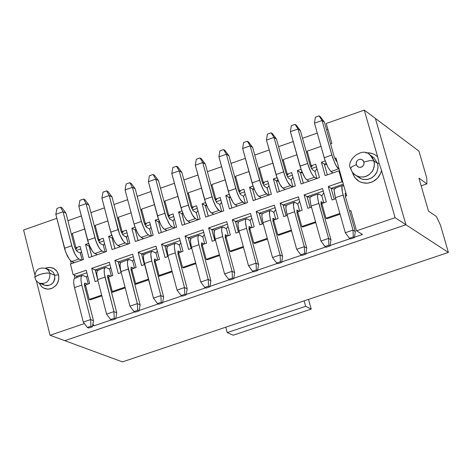 <?xml version="1.0" encoding="UTF-8"?>
<svg xmlns="http://www.w3.org/2000/svg" width="472" height="472" viewBox="0 0 472 472"><rect width="100%" height="100%" fill="white"/><g stroke="black" fill="none" stroke-linecap="round" stroke-linejoin="round"><path stroke-width="0.71" d="M118.319 217.285L131.092 212.813L118.319 217.285L122.071 231.693L118.319 217.285M138.048 240.561L135.263 229.947L131.865 228.277L135.322 241.505L153.152 235.316L135.322 241.505L131.865 228.277L135.311 229.929L138.095 240.543M144.355 264.644L141.541 253.895L138.148 252.296L141.624 265.583L144.644 264.544L141.624 265.583L138.148 252.296L141.588 253.877L144.408 264.627M121.109 272.651L118.319 261.919L114.867 260.349L118.307 273.613L121.245 272.604L118.307 273.613L114.867 260.349L132.638 254.202L136.107 267.482L131.788 268.969L135.582 283.519L148.456 279.099L135.582 283.519L136.626 283.979L148.656 279.855L136.626 283.979L135.582 283.519L131.788 268.969L136.107 267.482L132.638 254.202L114.867 260.349L118.413 261.889L133.305 256.744L118.413 261.889L120.679 262.462L118.413 261.889L121.162 272.633M136.137 230.13L135.316 229.929L135.96 229.705L135.311 229.929M141.169 237.428L139.151 235.528L137.364 232.672L134.361 225.227L125.092 189.915L126.148 184.003L125.092 189.915L134.036 224.047L136.325 230.554L138.992 235.322L141.169 237.428L148.515 234.879L146.91 233.487L144.715 230.118L141.393 221.48L134.036 224.047L141.393 221.48L132.42 187.337L125.092 189.915L132.42 187.337L129.806 182.711L126.148 184.003L129.806 182.711L131.198 183.449L135.198 188.8L144.155 222.861L146.526 227.327L149.683 229.138L146.526 227.327L144.155 222.861L135.198 188.8L132.42 187.337L142.107 223.893L145.317 231.186L147.063 233.664L148.515 234.879L141.169 237.428L143.63 238.62M143.96 254.461L141.588 253.871L156.674 248.667L141.594 253.883M151.866 251.44L152.893 251.535C150.609 251.086 150.238 254.237 151.772 260.992L160.869 295.608L163.601 296.817L154.273 261.116L154.627 259.075L154.338 259.317L154.893 259.122L157.2 260.214L154.55 259.093L154.521 262.279L163.601 296.817L162.58 302.894L158.869 304.157L162.58 302.894L161.212 302.298L157.5 303.561L161.212 302.298L160.869 295.608L153.447 298.139L160.869 295.608L151.772 260.992L144.379 263.535L151.772 260.992L150.798 254.39L151.158 252.249L151.866 251.44L144.22 254.16L143.523 255.735L143.559 259.37L153.447 298.139L157.5 303.561L158.869 304.157L157.5 303.561L153.447 298.139L144.379 263.535C142.851 256.786 143.24 253.629 145.541 254.078M123.121 232.2L122.071 231.693L123.121 232.2L121.493 232.767L123.121 232.2M129.824 243.416L126.372 230.194L122.071 231.693L126.372 230.194L129.824 243.416L112.076 249.576L129.824 243.416M133.936 259.163L132.732 261.134L134.532 268.025L132.732 261.134L129.576 259.594C127.239 259.157 126.832 262.32 128.343 269.064L137.34 303.632L140.131 304.818L130.968 269.553L131.163 267.164L133.906 268.243L131.204 267.14L131.145 270.332L140.131 304.818L137.34 303.632L137.688 310.305L139.081 310.889L140.131 304.818L139.081 310.889L137.688 310.305L137.34 303.632L127.534 264.898L127.446 261.824L128.236 259.683L129.576 259.594L132.709 261.04M127.688 235.233L126.49 237.209L128.248 243.959L126.313 236.873L123.275 235.416L120.885 230.973L112.023 196.96L109.197 195.52L119.705 234.572L122 239.292L123.764 241.758L125.239 242.962L127.812 244.112M127.729 244.142L124.726 242.649L123.611 241.581L119.847 234.914L118.071 229.616L109.197 195.52L106.613 190.894L108.035 191.62L112.023 196.96L108.035 191.62L106.613 190.894L109.197 195.52L112.023 196.96L120.885 230.973L123.275 235.416L126.49 237.209M144.762 224.66L146.379 224.1L144.762 224.66M141.765 209.969L140.851 210.288L141.765 209.969M134.992 227.191L131.865 228.277L134.992 227.191M145.618 226.342L150.356 224.69L145.618 226.342M149.665 222.076L145.346 223.58L146.379 224.1L145.346 223.58L149.665 222.076L153.152 235.316L149.665 222.076M154.45 262.001L155.371 261.683L154.45 262.001M155.17 260.916L159.507 259.423L155.17 260.916L158.999 275.483L172.003 271.022L158.999 275.483L155.17 260.916M156.002 246.124L138.148 252.296L156.002 246.124L159.507 259.423L156.002 246.124M158.273 276.557L160.026 275.955L158.999 275.483L160.026 275.955L172.203 271.778L158.273 276.557M155.3 261.405L154.385 261.724L155.3 261.405M150.957 236.077L148.515 234.879L151.04 236.053M157.288 250.998L155.996 253.098L152.893 251.535L155.966 253.004M118.531 218.099L117.616 218.418L118.531 218.099M131.074 270.055L131.989 269.736L131.074 270.055M114.867 248.608L112.112 238.006L108.648 236.372L112.076 249.576L108.648 236.372L111.699 235.304L108.648 236.372L112.159 237.994L112.666 237.817L112.165 237.994M122.348 234.442L127.051 232.808L122.348 234.442M134.856 284.587L136.626 283.979L134.856 284.587M131.918 269.459L131.01 269.772L131.918 269.459M117.929 245.499L116.448 244.295L114.678 241.841L111.457 234.578L101.899 198.087L102.973 192.181L106.613 190.894L102.973 192.181L101.899 198.087L109.197 195.52L101.899 198.087L110.749 232.165L118.071 229.616L110.749 232.165L114.076 240.773L116.295 244.124L117.929 245.499L125.239 242.962L117.929 245.499L120.431 246.673M128.52 259.506L120.655 262.491L120.059 265.004L120.49 269.423L120.985 271.601L128.343 269.064L120.985 271.601L129.953 306.151L137.34 303.632L129.953 306.151L133.995 311.561L137.688 310.305L133.995 311.561L135.393 312.145L139.081 310.889L135.393 312.145L133.995 311.561L129.953 306.151L120.985 271.601C119.481 264.857 119.9 261.695 122.254 262.125M168.15 256.443L165.047 257.511L161.536 244.207L179.472 238.006L183.012 251.322L178.652 252.827L182.528 267.417L195.656 262.91L182.528 267.417L178.652 252.827L183.012 251.322L179.472 238.006L161.536 244.207L165.047 257.511L168.15 256.443M191.762 248.307L188.576 249.405L185.03 236.083L203.043 229.852L206.624 243.192L202.246 244.697L206.158 259.311L219.421 254.762L206.158 259.311L202.246 244.697L206.624 243.192L203.043 229.852L185.03 236.083L188.576 249.405L191.762 248.307M215.486 240.136L212.217 241.263L208.63 227.917L226.725 221.657L230.342 235.021L225.946 236.531L229.899 251.169L243.292 246.573L229.899 251.169L225.946 236.531L230.342 235.021L226.725 221.657L208.63 227.917L212.217 241.263L215.486 240.136M239.31 231.929L235.959 233.079L232.336 219.716L250.514 213.427L254.172 226.808L249.753 228.33L253.747 242.986L267.27 238.348L253.747 242.986L249.753 228.33L254.172 226.808L250.514 213.427L232.336 219.716L235.959 233.079L239.31 231.929M263.252 223.681L259.812 224.867L256.148 211.48L274.415 205.161L278.108 218.56L273.671 220.094L277.707 234.773L291.36 230.088L277.707 234.773L273.671 220.094L278.108 218.56L274.415 205.161L256.148 211.48L259.812 224.867L263.252 223.681M287.3 215.397L283.778 216.607L280.079 203.202L298.422 196.853L302.157 210.276L297.696 211.816L301.779 226.513L315.567 221.787L301.779 226.513L297.696 211.816L302.157 210.276L298.422 196.853L280.079 203.202L283.778 216.607L287.3 215.397M311.461 207.072L307.85 208.317L304.11 194.889L322.541 188.511L326.311 201.957L321.833 203.497L325.957 218.223L339.881 213.45L325.957 218.223L321.833 203.497L326.311 201.957L322.541 188.511L304.11 194.889L307.85 208.317L311.461 207.072M335.734 198.712L332.034 199.98L328.258 186.534L341.993 181.785L338.908 170.852L325.184 175.613L321.42 162.226L325.196 160.911L321.42 162.226L325.184 175.613L338.908 170.852L341.993 181.785L328.258 186.534L332.034 199.98L335.734 198.712M303.284 183.213L300.292 172.487L297.348 170.616L301.071 183.98L319.479 177.59L315.727 164.215L311.266 165.766L312.157 166.345L311.266 165.766L307.183 151.188L320.989 146.355L307.183 151.188L311.266 165.766L315.727 164.215L319.479 177.59L301.071 183.98L297.348 170.616L301.042 169.33L297.348 170.616L300.351 172.475M296.876 154.792L283.2 159.583L287.241 174.138L291.678 172.593L295.389 185.95L277.07 192.31L273.382 178.965L276.993 177.708L273.382 178.965L277.07 192.31L295.389 185.95L291.678 172.593L287.241 174.138L288.15 174.711L286.622 175.242L288.15 174.711L287.241 174.138L283.2 159.583L296.876 154.792M255.535 199.786L252.608 189.089L249.529 187.278L253.175 200.606L271.412 194.275L267.736 180.935L263.323 182.475L264.255 183.036L263.323 182.475L259.323 167.938L272.863 163.194L259.323 167.938L263.323 182.475L267.736 180.935L271.412 194.275L253.175 200.606L249.529 187.278L253.057 186.051L249.529 187.278L252.656 189.071L254.019 188.599L252.656 189.071L255.588 199.768M231.823 208.016L228.926 197.337L225.781 195.555L229.392 208.86L247.546 202.559L243.906 189.237L239.51 190.771L240.466 191.319L239.51 190.771L235.552 176.257L248.968 171.56L235.552 176.257L239.51 190.771L243.906 189.237L247.546 202.559L229.392 208.86L225.781 195.555L229.227 194.352L225.781 195.555L228.973 197.32L230.188 196.895L228.973 197.32L231.876 207.993M208.223 216.205L205.35 205.544L202.14 203.792L205.715 217.079L223.787 210.801L220.188 197.502L215.81 199.031L216.784 199.573L215.81 199.031L211.893 184.534L225.179 179.885L211.893 184.534L215.81 199.031L220.188 197.502L223.787 210.801L205.715 217.079L202.14 203.792L205.509 202.618L202.14 203.792L205.397 205.526L206.47 205.155L205.397 205.526L208.276 216.188M184.723 224.359L181.885 213.716L178.611 211.993L182.145 225.256L200.134 219.014L196.57 205.733L192.216 207.249L193.207 207.786L192.216 207.249L188.34 192.777L201.497 188.175L188.34 192.777L192.216 207.249L196.57 205.733L200.134 219.014L182.145 225.256L178.611 211.993L181.897 210.848L178.611 211.993L181.938 213.698L184.776 224.342M161.33 232.478L158.521 221.846L155.182 220.153L158.68 233.398L176.593 227.185L173.065 213.922L168.728 215.433L169.743 215.958L168.728 215.433L164.893 200.983L177.92 196.423L164.893 200.983L168.728 215.433L173.065 213.922L176.593 227.185L158.68 233.398L155.182 220.153L158.391 219.037L155.182 220.153L158.568 221.834M154.456 204.636L141.553 209.155L145.346 223.58L141.553 209.155L154.456 204.636M91.786 256.615L89.066 246.03L85.538 244.419L88.925 257.606L106.595 251.476L103.179 238.277L98.902 239.764L99.97 240.266L98.902 239.764L95.185 225.38L107.834 220.955L95.185 225.38L98.902 239.764L103.179 238.277L106.595 251.476L88.925 257.606L85.538 244.419L88.512 243.387L85.538 244.419L89.114 246.018M84.683 229.056L72.299 233.392L75.98 247.753L80.093 246.319L83.473 259.5L70.411 264.031L73.154 274.781L86.234 270.255L89.627 283.495L85.491 284.923L89.202 299.425L101.686 295.142L89.202 299.425L85.491 284.923L89.627 283.495L86.234 270.255L73.154 274.781L70.411 264.031L83.473 259.5L80.093 246.319L75.98 247.753L72.299 233.392L84.683 229.056M97.952 280.628L95.096 281.613L91.692 268.367L109.386 262.249L112.814 275.506L108.519 276.987L112.265 291.513L125.021 287.141L112.265 291.513L113.333 291.967L125.216 287.89L113.333 291.967L112.265 291.513L108.519 276.987L112.814 275.506L109.386 262.249L91.692 268.367L95.096 281.613L97.952 280.628M164.191 202.122L165.112 201.804L164.191 202.122M187.632 193.921L188.558 193.597L187.632 193.921M211.185 185.679L212.117 185.354L211.185 185.679M234.844 177.401L235.776 177.077L234.844 177.401M258.609 169.088L259.547 168.758L258.609 169.088M282.486 160.734L283.424 160.403L282.486 160.734M306.47 152.344L307.414 152.008L306.47 152.344M330.565 143.913L331.869 143.453L330.565 143.913M327.887 129.357L326.583 129.818L327.887 129.357M317.261 133.092L302.528 138.266L317.261 133.092M293.177 141.553L278.586 146.68L293.177 141.553M269.211 149.972L254.75 155.052L269.211 149.972M245.346 158.356L231.02 163.389L245.346 158.356M221.598 166.704L207.403 171.69L221.598 166.704M197.951 175.012L183.891 179.95L197.951 175.012M174.416 183.283L160.486 188.175L174.416 183.283M150.987 191.514L137.187 196.364L150.987 191.514M127.658 199.709L113.994 204.512L127.658 199.709M104.442 207.869L90.901 212.624L104.442 207.869M81.326 215.987L67.915 220.701L81.326 215.987M71.461 234.566L72.511 234.2L71.461 234.566M94.489 226.513L95.397 226.194L94.489 226.513M279.359 191.52L276.397 180.805L273.382 178.965L276.45 180.788L279.412 191.496M276.462 180.788L277.955 180.263L276.462 180.788M287.448 176.959L292.41 175.23L287.448 176.959M263.535 185.284L268.462 183.567L263.535 185.284M264.255 183.036L262.709 183.573L264.255 183.036M239.741 193.573L244.626 191.868L239.741 193.573M240.466 191.319L238.903 191.868L240.466 191.319M216.046 201.821L220.896 200.134L216.046 201.821M216.784 199.573L215.208 200.122L216.784 199.573M181.944 213.692L182.859 213.373L181.944 213.692M192.464 210.028L197.278 208.353L192.464 210.028M193.207 207.786L191.62 208.335L193.207 207.786M158.58 221.828L159.353 221.557L158.58 221.828M168.988 218.206L173.761 216.542L168.988 218.206M169.743 215.958L168.138 216.518L169.743 215.958M177.932 253.912L178.858 253.594L177.932 253.912M167.707 256.597L164.864 245.835L161.536 244.207L164.911 245.818L167.761 256.579M164.923 245.812L180.145 240.549L164.923 245.812M183.531 267.895L182.528 267.417L183.531 267.895L195.862 263.665L183.531 267.895M201.526 245.788L202.453 245.469L201.526 245.788M191.166 248.514L188.293 237.735L185.03 236.083L188.346 237.717L203.727 232.401L188.34 237.717L191.219 248.496M207.143 259.801L206.158 259.311L207.143 259.801L219.622 255.517L207.143 259.801M225.221 237.622L226.153 237.304L225.221 237.622M214.73 240.395L211.828 229.598L208.63 227.917L211.881 229.581L214.784 240.378M211.887 229.581L227.415 224.212L211.887 229.581M230.867 251.665L229.899 251.169L230.867 251.665L243.499 247.334L230.867 251.665M249.027 229.427L249.965 229.103L249.027 229.427M238.401 232.242L235.469 221.427L232.336 219.716L235.516 221.415L251.216 215.987L235.528 221.409L238.454 232.224M254.697 243.493L253.747 242.986L254.697 243.493L267.476 239.109L254.697 243.493M272.94 221.191L273.884 220.867L272.94 221.191M262.184 224.047L259.216 213.22L256.148 211.48L259.27 213.202L275.123 207.721L259.281 213.197L262.237 224.029M278.633 235.286L277.707 234.773L278.633 235.286L291.572 230.849L278.633 235.286M296.965 212.913L297.915 212.589L296.965 212.913M286.073 215.816L283.076 204.972L280.079 203.202L283.129 204.954L299.136 199.42L283.129 204.96M302.682 227.038L301.779 226.513L302.682 227.038L315.78 222.548L302.682 227.038M321.102 204.6L322.051 204.276L321.102 204.6M310.074 207.55L307.042 196.688L304.11 194.889L307.101 196.671L323.261 191.083L307.107 196.665L310.128 207.532M326.842 218.754L325.957 218.223L326.842 218.754L340.094 214.211L326.842 218.754M345.351 196.252L346.66 195.797L345.351 196.252M331.12 188.369L328.258 186.534L331.12 188.369L343.368 184.133L331.12 188.369L334.182 199.243L331.12 188.369L334.282 189.148L331.12 188.369M342.861 182.351L341.993 181.785L342.861 182.351L339.775 171.424L338.908 170.852L339.775 171.424L346.66 195.797L342.861 182.351M324.299 164.126L321.42 162.226L324.299 164.126L326.164 163.483L324.299 164.126L327.326 174.87L324.299 164.126L326.677 164.716L324.299 164.126M335.993 158.043L334.778 158.468L335.993 158.043L339.775 171.424L335.993 158.043M335.592 160.197L336.512 159.878L335.592 160.197M312.157 166.345L310.647 166.876L312.157 166.345M300.357 172.463L302.003 171.891L300.357 172.463M311.461 168.598L316.47 166.858L311.461 168.598M99.97 240.266L98.323 240.838L99.97 240.266M99.191 242.508L103.858 240.885L99.191 242.508M77.066 248.242L75.98 247.753L77.066 248.242L75.26 248.874L77.066 248.242M76.134 250.538L80.765 248.921L76.134 250.538M74.246 275.247L76.718 276.303L86.883 272.786L76.718 276.303L74.246 275.247L74.954 278.014L74.246 275.247M84.635 286.044L85.686 285.684L84.635 286.044M90.288 299.868L89.202 299.425L90.288 299.868L101.881 295.891L90.288 299.868M107.805 278.067L108.713 277.754L107.805 278.067M97.48 278.74L95.208 269.907L91.692 268.367L95.25 269.895L110.041 264.78L95.267 269.89L97.226 277.542M151.465 235.906L149.683 229.138L151.465 235.906M150.969 227.032L149.683 229.138M365.812 152.922L369.552 152.898L372.296 153.512L374.821 154.639L377.653 156.787L379.11 163.277L381.571 170.469L395.099 217.686L356.561 230.82L362.52 234.454L354.513 237.174L362.52 234.454L356.561 230.82L350.826 210.53L349.51 210.984L350.826 210.53L356.561 230.82L395.099 217.686L381.571 170.469C379.488 177.802 374.762 182.05 367.405 183.201C360.024 183.307 355.086 179.903 352.584 172.982L354.944 177.737L359.233 181.472L361.9 182.617L367.535 183.189L372.644 181.773L377.299 178.44L380.662 173.36L381.571 170.463M381.571 170.469L379.11 163.277L377.647 156.787L364.272 110.106L326.229 123.493L331.869 143.453L326.229 123.493L364.272 110.106L375.382 118.437L364.272 110.106L377.653 156.787L374.957 154.722L372.496 153.583L368.762 152.822L365.818 152.922M23.6 230.012L56.846 218.312L23.6 230.012L34.751 274.362L23.6 230.012M71.307 263.724L70.523 260.644L71.307 263.724M36.379 280.816L50.073 335.267L84.411 323.562L50.073 335.267L64.752 340.666L405.932 224.749L375.382 118.437L405.932 224.749L395.099 217.686L405.932 224.749L64.752 340.666L50.073 335.267L36.379 280.816M58.581 274.828C59.519 281.282 57.082 285.879 51.277 288.616C45.884 290.044 41.861 288.185 39.194 283.058L41.672 286.693L43.518 288.02L47.825 289.171L51.932 288.368L55.625 285.802L57.124 283.867L58.805 279.271L58.581 274.828C56.422 268.71 52.239 266.409 46.044 267.931L50.038 267.4L53.82 268.521L56.823 271.129L58.581 274.828L54.77 275.3L58.581 274.828M45.377 268.185L46.044 267.931L45.377 268.185M113.333 291.967L111.545 292.575L113.333 291.967M92.919 323.951L93.957 325.827L111.463 319.874L93.957 325.827L92.671 325.332L93.957 325.827L92.919 323.951M115.776 318.405L134.845 311.915L115.776 318.405M139.157 310.452L158.332 303.927L139.157 310.452M162.651 302.458L181.927 295.897L162.651 302.458M186.251 294.428L205.633 287.832L186.251 294.428M209.957 286.362L229.439 279.731L209.957 286.362M233.776 278.256L253.364 271.595L233.776 278.256M257.7 270.114L277.394 263.417L257.7 270.114M281.737 261.936L301.531 255.204L281.737 261.936M305.88 253.724L325.786 246.95L305.88 253.724M330.14 245.469L350.153 238.661L330.14 245.469M278.38 181.272L276.45 180.794M290.917 179.625L292.982 186.788L290.917 179.625L288.28 177.985L290.917 179.625M267.081 187.915L269.128 195.066L267.081 187.915L264.385 186.304L267.081 187.915M268.993 185.49L267.252 188.257M254.402 189.508L252.662 189.065M243.351 196.169L245.381 203.308L243.351 196.169L240.596 194.582L243.351 196.169M245.174 193.874L243.522 196.505M230.531 197.703L228.979 197.314M219.734 204.382L221.74 211.515L219.734 204.382L216.919 202.824L219.734 204.382M221.462 202.217L219.905 204.718M206.771 205.863L205.403 205.521M196.216 212.559L198.21 219.681L196.216 212.559L193.349 211.025L196.216 212.559M197.857 210.524L196.393 212.896M183.124 213.987L181.932 213.692M172.811 220.701L174.787 227.811L172.811 220.701L169.885 219.197L172.811 220.701M174.363 218.796L172.988 221.038M159.577 222.076L158.574 221.822L161.383 232.46M155.996 253.098L157.813 260.007L155.996 253.098M178.782 253.316L177.867 253.635L178.782 253.316M167.359 246.419L164.911 245.818M180.746 242.797L179.36 245.033L181.201 251.948L179.36 245.033L176.322 243.44C174.085 242.968 173.749 246.118 175.307 252.88L184.499 287.554L187.183 288.781L178.003 254.19L178.339 251.045L180.605 252.154L178.003 251.01L178.003 254.19L187.183 288.781L184.499 287.554L175.307 252.88L167.885 255.44C166.327 248.679 166.681 245.528 168.929 245.995M202.376 245.192L201.455 245.505L202.376 245.192M190.871 238.342L188.346 237.723M204.311 234.566L202.836 236.926L204.695 243.853L202.836 236.926L199.851 235.31C197.668 234.82 197.367 237.959 198.954 244.732L208.24 279.459L210.872 280.71L201.597 246.065L201.892 242.921L204.116 244.053L201.568 242.885L201.597 246.065L210.872 280.71L208.24 279.459L198.954 244.732L191.496 247.304C189.915 240.531 190.228 237.392 192.428 237.876M226.076 237.027L225.156 237.345L226.076 237.027M214.489 230.23L211.881 229.587M227.982 226.294L226.412 228.79L228.289 235.723L226.412 228.79L223.492 227.144C221.356 226.631 221.091 229.764 222.701 236.549L232.094 271.323L234.667 272.604L225.292 237.906L225.551 234.767L227.728 235.917L225.238 234.726L225.292 237.906L234.667 272.604L232.094 271.323L222.701 236.549L215.208 239.127C213.609 232.348 213.881 229.215 216.034 229.722M249.889 228.826L248.962 229.144L249.889 228.826M238.224 222.082L235.522 221.415M251.759 217.987L250.101 220.613L252.001 227.557L250.101 220.613L247.239 218.937C245.151 218.406 244.927 221.533 246.567 228.324L256.054 263.158L258.573 264.456L249.098 229.705L249.322 226.572L251.452 227.746L249.015 226.53L249.098 229.705L258.573 264.456L256.054 263.158L246.567 228.324L239.038 230.914C237.41 224.129 237.646 221.002 239.746 221.527M273.807 220.589L272.875 220.908L273.807 220.589M262.066 213.899L259.264 213.202M275.648 209.639L273.896 212.394L275.813 219.35L273.896 212.394L271.093 210.701C269.058 210.146 268.875 213.267 270.533 220.064L280.12 254.951L282.586 256.272L273.017 221.468L273.2 218.341L275.288 219.533L272.899 218.3L273.017 221.468L282.586 256.272L280.12 254.951L270.533 220.064L262.975 222.666C261.323 215.875 261.517 212.754 263.571 213.297M297.838 212.311L296.9 212.63L297.838 212.311M286.026 205.68L283.129 204.948L286.126 215.798M299.649 201.261L297.803 204.14L299.738 211.108L297.803 204.14L295.059 202.417C293.077 201.845 292.929 204.96 294.616 211.763L304.304 246.703L306.717 248.054L297.041 213.197L297.189 210.075L299.224 211.285L296.894 210.028L297.041 213.197L306.717 248.054L304.304 246.703L294.616 211.763L287.017 214.382C285.342 207.58 285.501 204.464 287.501 205.031M321.975 203.992L321.031 204.317L321.975 203.992M310.098 197.42L307.101 196.677M321.815 195.85L323.751 192.83L321.815 195.85L323.774 202.83L321.815 195.85L319.137 194.098C317.208 193.508 317.096 196.612 318.806 203.426L328.601 238.419L330.955 239.794L321.178 204.883L321.284 201.768L323.279 203.001L321.001 201.715L321.178 204.883L330.955 239.794L328.601 238.419L318.028 200.193L317.562 196.169L318.051 194.098L319.137 194.098L321.786 195.756M346.584 195.52L345.28 195.968L346.584 195.52M316.535 178.617L314.423 177.265L306.841 179.897L305.036 177.885L303.36 174.935L300.387 167.336L290.416 131.653L291.324 125.705L295.1 124.372L296.31 125.192L300.387 130.626L296.31 125.192L295.1 124.372L297.979 128.992L300.387 130.626L310.027 165.047L312.281 169.631L314.859 171.295L316.942 178.475L314.859 171.295L312.281 169.631L310.027 165.047L300.387 130.626L297.979 128.992L308.381 165.938L310.393 171.094L312.623 175.242L314.039 176.97L316.6 178.593M316.96 168.616L315.031 171.637M302.469 173L300.345 172.463L303.343 183.195M292.923 177.071L291.088 179.968M112.808 238.148L112.165 237.982L114.914 248.591M103.215 244.909L105.138 251.983L103.215 244.909L100.123 243.475L103.215 244.909M104.507 243.393L103.397 245.239M89.58 246.124L89.114 246.006L91.839 256.597M73.325 263.022L73.095 262.113L73.325 263.022M80.228 252.903L80.405 253.234L81.432 251.541L80.405 253.234L82.134 259.966L80.228 252.903L77.078 251.493L80.228 252.903M76.977 277.318L76.718 276.303L77.396 277.17L76.718 276.303L76.977 277.318M86.518 277.088L87.55 275.4L86.518 277.088L88.282 283.961L86.518 277.088L83.249 275.601L86.494 276.993M85.615 285.412L84.576 285.767L85.615 285.412M108.643 277.477L107.74 277.79L108.643 277.477M97.492 270.444L95.25 269.895M109.575 269.128L110.684 267.282L109.575 269.128L111.351 276.014L109.575 269.128L106.359 267.612C103.976 267.199 103.527 270.362 105.02 277.099L113.923 311.614L116.761 312.777L107.634 277.182L107.645 275.607L108.041 275.135L110.713 276.232L108.312 275.182L107.734 275.382L107.958 275.152L107.87 278.344L116.761 312.777L113.923 311.614L104.353 273.902L104.165 269.866L104.99 267.718L106.359 267.612L109.551 269.034M135.198 188.8L131.198 183.449L129.806 182.711L132.42 187.337L135.198 188.8M354.077 174.186L360.567 178.54L362.649 179.289L366.939 179.543L370.809 178.375L374.355 175.808L376.969 171.961L378.06 167.542L377.624 163.436L379.11 163.277L377.624 163.436L378.042 167.796L376.744 172.445L375.441 174.552L371.93 177.755L367.942 179.372L363.464 179.46L361.216 178.823L357.428 176.304M45.961 268.421L46.044 267.931L45.961 268.421M50.451 270.314L53.129 272.167L54.77 275.3L54.705 279.577L53.36 282.392L51.206 284.463L47.442 285.731L44.681 285.306L42.273 283.76M292.557 186.936L288.947 184.139L286.882 180.664L284.876 175.979L274.002 137.44L276.468 139.045L286.002 173.419L288.28 177.985L286.002 173.419L276.468 139.045L274.002 137.44L284.303 174.333L287.454 181.761L290.398 185.608L282.852 188.228L279.896 184.393L276.344 175.72L266.473 140.09L277.318 178.611L279.324 183.295L281.395 186.764L285.023 189.549M282.852 188.228L290.398 185.608L292.622 186.912M268.686 195.219L265.004 192.458L262.916 189.001L260.904 184.328L250.136 145.848L252.656 147.435L262.096 181.755L264.385 186.304L262.096 181.755L252.656 147.435L250.136 145.848L260.332 182.688L263.494 190.098L266.479 193.915L258.969 196.523L257.098 194.541L255.393 191.62L252.408 184.068L242.643 148.491L253.375 186.953L255.393 191.62L257.482 195.072L261.193 197.821M258.969 196.523L266.479 193.915L268.757 195.196M244.927 203.467L241.168 200.736L239.062 197.296L237.044 192.641L226.383 154.22L228.95 155.784L238.289 190.051L240.596 194.582L238.289 190.051L228.95 155.784L226.383 154.22L236.472 191.007L239.64 198.387L242.673 202.181L235.192 204.777L233.292 202.812L231.569 199.904L228.584 192.375L218.919 156.852L229.551 195.255L233.144 202.6L234.72 204.447L237.463 206.057M235.192 204.777L242.673 202.181L244.997 203.444M221.274 211.674L218.489 210.081L217.445 208.984L215.315 205.562L213.291 200.919L202.73 162.557L205.35 164.091L214.595 198.311L216.919 202.824L214.595 198.311L205.35 164.091L202.73 162.557L212.719 199.284L215.899 206.642L218.973 210.412L211.527 212.996L209.597 211.049L207.857 208.152L204.872 200.641L195.302 165.176L205.827 203.515L207.857 208.152L209.993 211.568L211.043 212.665L213.845 214.253M211.527 212.996L218.973 210.412L221.35 211.651M197.727 219.846L194.889 218.276L193.272 216.453L189.644 209.155L179.189 170.852L181.862 172.363L191.012 206.529L193.349 211.025L191.012 206.529L181.862 172.363L179.189 170.852L189.071 207.527L192.263 214.86L195.378 218.607L187.968 221.179L186.009 219.244L184.251 216.365L181.26 208.872L171.796 173.46L182.216 211.739L184.251 216.365L186.41 219.763L187.478 220.855L190.334 222.412M187.968 221.179L195.378 218.607L197.803 219.822M174.292 227.982L171.395 226.436L169.755 224.631L166.103 217.356L155.748 179.112L158.48 180.599L167.53 214.713L169.885 219.197L167.53 214.713L158.48 180.599L155.748 179.112L165.536 215.728L168.74 223.044L170.463 225.533L171.891 226.761L164.516 229.321L162.527 227.404L160.751 224.536L157.76 217.067L148.391 181.708L158.71 219.928L160.751 224.536L162.934 227.923L164.014 229.003L166.929 230.537M164.516 229.321L171.891 226.761L174.369 227.952M177.047 290.091L167.885 255.44L177.047 290.091L184.499 287.554L184.835 294.262L186.18 294.87L187.183 288.781L186.18 294.87L182.457 296.133L181.106 295.531L177.047 290.091L181.106 295.531L182.457 296.133L186.18 294.87L184.835 294.262L181.106 295.531L184.835 294.262L184.499 287.554L177.047 290.091M175.313 243.34L167.412 246.337L166.893 249.564L167.885 255.44L175.307 252.88L174.31 247.003L174.487 244.573L175.041 243.511L176.322 243.44L179.336 244.938M200.753 282.008L191.496 247.304L200.753 282.008L208.24 279.459L208.571 286.185L209.887 286.799L210.872 280.71L209.887 286.799L206.146 288.073L204.824 287.46L200.753 282.008L204.824 287.46L206.146 288.073L209.887 286.799L208.571 286.185L204.824 287.46L208.571 286.185L208.24 279.459L200.753 282.008M198.865 235.198L190.953 238.207L190.476 241.422L191.496 247.304L198.954 244.732L197.927 238.85L198.075 236.425L198.606 235.369L199.851 235.31L202.807 236.832M224.572 273.89L215.208 239.127L224.572 273.89L232.094 271.323L232.419 278.067L233.705 278.698L234.667 272.604L233.705 278.698L229.947 279.979L228.654 279.347L224.572 273.89L228.654 279.347L229.947 279.979L233.705 278.698L232.419 278.067L228.654 279.347L232.419 278.067L232.094 271.323L224.572 273.89M222.53 227.02L214.595 230.035L214.164 233.245L215.208 239.127L222.701 236.549L221.645 230.66L221.769 228.242L222.277 227.191L223.492 227.144L226.389 228.696M248.496 265.73L239.038 230.914L248.496 265.73L256.054 263.158L256.373 269.919L257.629 270.556L258.573 264.456L257.629 270.556L253.859 271.842L252.591 271.205L248.496 265.73L252.591 271.205L253.859 271.842L257.629 270.556L256.373 269.919L252.591 271.205L256.373 269.919L256.054 263.158L248.496 265.73M246.301 218.807L238.348 221.828L237.959 225.032L239.038 230.914L246.567 228.324L245.475 222.436L245.576 220.017L246.059 218.973L247.239 218.937L250.077 220.512M272.527 257.535L262.975 222.666L272.527 257.535L280.12 254.951L280.433 261.724L281.672 262.379L282.586 256.272L281.672 262.379L277.878 263.671L276.639 263.016L272.527 257.535L276.639 263.016L277.878 263.671L281.672 262.379L280.433 261.724L276.639 263.016L280.433 261.724L280.12 254.951L272.527 257.535M270.185 210.559L262.214 213.586L261.866 216.778L262.975 222.666L270.533 220.064L269.418 214.17L269.943 210.718L271.093 210.701L273.872 212.3M296.676 249.304L287.017 214.382L296.676 249.304L304.304 246.703L304.611 253.499L305.815 254.166L306.717 248.054L305.815 254.166L302.009 255.464L300.794 254.797L296.676 249.304L300.794 254.797L302.009 255.464L305.815 254.166L304.611 253.499L300.794 254.797L304.611 253.499L304.304 246.703L296.676 249.304M294.174 202.27L286.185 205.302L285.879 208.488L287.017 214.382L294.616 211.763L293.466 205.869L293.944 202.429L295.059 202.417L297.773 204.046M318.27 193.939L310.67 196.564L310.128 197.325L309.957 199.432L310.877 204.936L320.936 241.033L311.178 206.057C309.473 199.249 309.591 196.134 311.544 196.724M346.1 193.809L345.062 193.573L346.1 193.815M343.94 186.163L343.321 185.744C341.445 185.13 341.374 188.228 343.114 195.054L353.003 230.1L353.298 236.932L354.448 237.622L350.602 238.926L349.451 238.242L345.303 232.725L335.444 197.691C333.716 190.877 333.798 187.773 335.692 188.381M342.483 185.573L334.843 188.21L334.329 188.965L334.188 191.066L335.444 197.691L343.114 195.054L335.444 197.691L345.303 232.725L353.003 230.1L342.318 191.815L341.97 186.322L342.483 185.573L343.935 186.139M339.173 169.295L338.56 168.887L330.943 171.531L333.02 172.894M330.943 171.531L328.081 167.637L324.942 160.167L314.47 123.18L324.6 159.093L328.005 167.501L330.943 171.531L338.56 168.887L339.167 169.271M337.014 161.654L336.4 161.241L337.008 161.642M306.841 179.897L314.423 177.265L313.001 175.785L310.959 172.292L307.638 163.495L300.039 166.144L307.638 163.495L297.979 128.992L290.416 131.653L301.366 170.233L304.894 177.667L306.399 179.549L308.971 181.242M104.601 252.166L101.545 250.697L100.418 249.641L98.182 246.301L96.123 241.729L86.075 203.668L88.954 205.084L97.722 239.05L100.123 243.475L97.722 239.05L88.954 205.084L86.075 203.668L95.562 240.118L98.79 247.363L100.571 249.812L102.07 251.01L94.795 253.535L92.713 251.665L90.895 248.838L87.886 241.428L78.812 206.223L88.83 244.272L92.553 251.458L94.264 253.222L97.344 254.685M94.795 253.535L102.07 251.01L104.69 252.137M81.585 260.155L79.001 259.016L71.762 261.529L69.649 259.677L67.219 255.712L64.806 249.476L55.826 214.323L56.941 208.429L60.552 207.155L62.015 207.857L65.986 213.173L62.015 207.857L60.552 207.155L63.053 211.78L65.986 213.173L74.664 247.086L77.078 251.493L74.664 247.086L65.986 213.173L63.053 211.78L72.446 248.172L74.476 253.187L76.906 257.157L78.541 258.756L81.668 260.125M71.762 261.529L79.001 259.016L77.325 257.665L75.072 254.343L71.744 245.77L64.487 248.302L71.744 245.77L63.053 211.78L55.826 214.323L65.75 252.313L69.49 259.476L71.225 261.228L74.352 262.662M83.249 275.601C80.818 275.205 80.334 278.374 81.803 285.106L90.612 319.568L93.503 320.706L84.47 285.165L84.441 283.825L84.901 283.106L87.621 284.185L85.184 283.153L84.588 283.359L84.818 283.129L84.706 286.327L93.503 320.706L90.612 319.568L81.538 284.002L80.948 280.055L81.078 277.306L81.845 275.713L83.249 275.601M105.28 267.535L97.686 270.238L97.061 271.323L96.795 273.76L97.692 279.625L106.572 314.122L97.692 279.625C96.211 272.893 96.671 269.724 99.067 270.132M369.092 154.356L370.113 155.07L373.983 160.887L377.624 163.436L373.983 160.887L374.42 165.011L373.322 169.448L372.178 171.507L368.986 174.782L367.139 175.885L363.257 177.059L358.95 176.805L356.856 176.056L353.711 173.814L352.071 171.69L350.867 168.899M377.624 163.436L373.765 157.642L370.113 155.07C362.307 145.966 345.592 160.745 350.56 168.522L352.201 172.032L354.962 174.905M45.601 268.267L48.297 270.132L49.944 273.276L54.77 275.3L49.944 273.276C50.02 281.023 46.516 284.321 39.418 283.159C46.516 284.321 50.02 281.023 49.944 273.276L48.592 270.491L46.061 268.462L50.893 270.503M39.86 283.342L44.285 285.147C51.354 286.297 54.846 283.017 54.77 275.3M160.869 295.608L161.212 302.298L162.58 302.894L163.601 296.817L160.869 295.608M283.56 171.891L275.996 174.528L283.56 171.891M274.002 137.44L266.473 140.09L267.406 134.148L266.473 140.09L274.002 137.44L271.164 132.821L274.002 137.44M276.468 139.045L272.397 133.629L271.164 132.821L267.406 134.148L271.164 132.821L272.397 133.629L276.468 139.045M259.594 180.251L252.066 182.876L259.594 180.251M250.136 145.848L242.643 148.491L243.593 142.55L242.643 148.491L250.136 145.848L247.334 141.228L250.136 145.848M252.656 147.435L248.596 142.025L247.334 141.228L243.593 142.55L247.334 141.228L248.596 142.025L252.656 147.435M235.734 188.576L228.247 191.184L235.734 188.576M226.383 154.22L218.919 156.852L219.887 150.916L218.919 156.852L226.383 154.22L223.616 149.6L226.383 154.22M228.95 155.784L224.902 150.385L223.616 149.6L219.887 150.916L223.616 149.6L224.902 150.385L228.95 155.784M211.987 196.853L204.529 199.455L211.987 196.853M202.73 162.557L195.302 165.176L196.293 159.247L195.302 165.176L202.73 162.557L200.004 157.937L202.73 162.557M205.35 164.091L201.32 158.71L200.004 157.937L196.293 159.247L200.004 157.937L201.32 158.71L205.35 164.091M188.352 205.102L180.923 207.692L188.352 205.102M179.189 170.852L171.796 173.46L172.805 167.536L171.796 173.46L179.189 170.852L176.498 166.232L179.189 170.852M181.862 172.363L177.838 166.994L176.498 166.232L172.805 167.536L176.498 166.232L177.838 166.994L181.862 172.363M164.816 213.309L157.43 215.887L164.816 213.309M155.748 179.112L148.391 181.708L149.423 175.785L148.391 181.708L155.748 179.112L153.099 174.492L155.748 179.112M158.48 180.599L154.468 175.242L153.099 174.492L149.423 175.785L153.099 174.492L154.468 175.242L158.48 180.599M311.178 206.057L318.806 203.426L311.178 206.057M320.936 241.033L328.601 238.419L328.901 245.233L330.076 245.912L330.955 239.794L330.076 245.912L328.901 245.233L328.601 238.419L320.936 241.033L325.066 246.537L320.936 241.033M326.246 247.216L325.066 246.537L328.901 245.233L325.066 246.537L326.246 247.216L330.076 245.912L326.246 247.216M353.003 230.1L355.304 231.492L345.427 196.535L345.215 193.373L345.427 196.535L355.304 231.492L353.003 230.1L345.303 232.725L349.451 238.242L350.602 238.926L354.448 237.622L355.304 231.492L354.448 237.622L353.298 236.932L349.451 238.242L353.298 236.932L353.003 230.1M336.4 161.241L334.158 156.633L324.417 122.159L322.069 120.502L332.577 157.506L335.704 164.988L338.56 168.887L337.161 167.389L335.144 163.878L331.822 155.058L324.193 157.719L331.822 155.058L322.069 120.502L314.47 123.18L315.355 117.221L314.47 123.18L322.069 120.502L324.417 122.159L334.158 156.633L336.4 161.241M94.854 237.711L87.568 240.254L94.854 237.711M86.075 203.668L78.812 206.223L79.904 200.323L78.812 206.223L86.075 203.668L83.532 199.042L86.075 203.668M88.954 205.084L84.972 199.756L83.532 199.042L79.904 200.323L83.532 199.042L84.972 199.756L88.954 205.084M82.152 275.53L74.582 278.22L73.927 279.312L73.638 281.755L74.246 286.516L83.29 322.063L74.511 287.619C73.054 280.887 73.543 277.719 75.992 278.108M74.511 287.619L81.803 285.106L74.511 287.619M83.29 322.063L90.612 319.568L90.966 326.205L92.412 326.766L93.503 320.706L92.412 326.766L90.966 326.205L90.612 319.568L83.29 322.063L87.308 327.45L83.29 322.063M97.692 279.625L105.02 277.099L97.692 279.625M106.572 314.122L113.923 311.614L114.277 318.276L115.699 318.848L116.761 312.777L115.699 318.848L114.277 318.276L113.923 311.614L106.572 314.122L110.595 319.526L106.572 314.122M112.023 320.099L110.595 319.526L114.277 318.276L110.595 319.526L112.023 320.099L115.699 318.848L112.023 320.099M355.735 175.425L359.546 176.894L363.688 176.982L365.729 176.475L369.446 174.398L372.349 171.194L374.089 167.247L374.384 162.976L373.983 160.887L370.113 160.557L363.995 161.99L363.835 164.698L362.738 166.292L361.233 167.194L359.528 167.401L357.805 166.787L356.272 164.669L352.041 166.628L350.537 168.41M356.272 164.669L357.416 166.492L359.505 167.401L362.012 166.834L363.641 165.117L364.136 162.822L363.169 160.486L361.21 159.329L359.027 159.465L357.511 160.386L356.625 161.542L356.165 162.917L356.272 164.669L356.431 161.961L357.528 160.368L359.027 159.465L360.732 159.253L362.461 159.866L363.995 161.99L369.924 160.58M373.977 160.881L372.213 157.247L369.346 154.521M350.566 168.545L351.439 167.064M405.944 224.755L375.393 118.442L418.959 151.128L375.393 118.442L405.944 224.755L64.77 340.672L405.944 224.755L448.4 252.437L405.944 224.755M64.764 340.666L122.443 361.894L448.4 252.437L440.459 225.114L436.393 216.506L428.482 211.078L418.935 178.139L426.912 183.868L426.788 178.074L418.959 151.128L426.788 178.074L426.912 183.868L418.935 178.139L428.482 211.078L436.393 216.506L440.459 225.114L448.4 252.437L122.443 361.894L64.764 340.666M39.418 283.159L37.642 282.085L35.901 280.15L34.869 277.76L35.435 276.692L38.556 274.969L43.023 273.601L47.312 272.993L49.944 273.276L46.533 273.04L41.27 274.043L36.521 275.937L35.194 276.934L34.869 277.76C34.839 270.025 38.574 266.922 46.061 268.462M324.417 122.159L320.329 116.72L319.149 115.882L322.069 120.502L319.149 115.882L315.355 117.221L319.149 115.882L320.329 116.72L324.417 122.159M297.979 128.992L295.1 124.372L291.324 125.705L290.416 131.653L297.979 128.992M56.941 208.429L55.826 214.323L63.053 211.78L60.552 207.155L56.941 208.429M88.76 328.011L87.308 327.45L90.966 326.205L87.308 327.45L88.76 328.011L92.412 326.766L88.76 328.011M421.166 185.844L426.912 183.868L421.166 185.844M233.203 335.208L227.215 332.607L225.763 327.202L227.215 332.607L233.203 335.208L311.213 309.089L233.203 335.208M308.535 299.407L311.213 309.089L305.632 306.316L227.215 332.607L305.632 306.316L304.133 300.882L305.632 306.316L311.213 309.089L308.535 299.407"/></g></svg>
